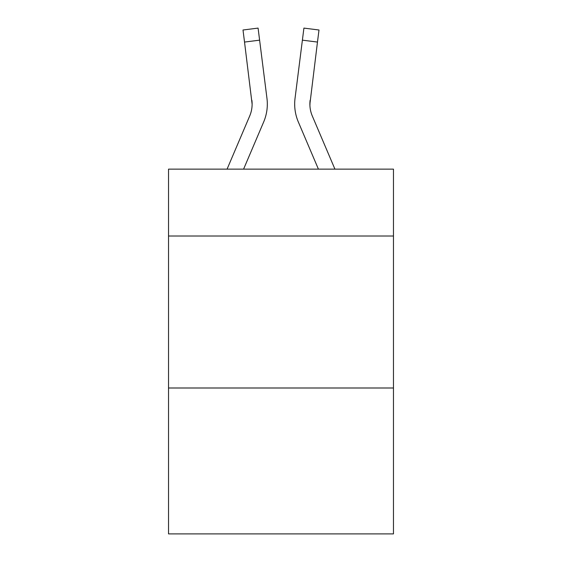 <?xml version="1.0" encoding="UTF-8"?>
<svg xmlns="http://www.w3.org/2000/svg" width="562" height="562" viewBox="0 0 562 562"><rect width="100%" height="100%" fill="white"/><g stroke="black" fill="none" stroke-linecap="round" stroke-linejoin="round"><path stroke-width="0.84" d="M393.47 236.012L393.47 169.141L168.53 169.141L168.53 236.012L393.47 236.012L393.47 533.9L168.53 533.9L168.53 236.012M393.47 387.998L168.53 387.998M243.585 169.141L263.676 121.954A45.592 45.592 -37.6 0 0 266.964 98.378L259.609 40.162L244.526 42.066L243.002 30.004L258.084 28.1L259.609 40.162M227.069 169.141L249.697 115.997A30.397 30.397 -25.3 0 0 252.12 104.146L244.526 42.066M266.732 96.552L266.964 98.378M334.931 169.141L312.303 115.997A30.397 30.397 25.3 0 1 309.88 104.146L317.474 42.066L302.391 40.162L303.916 28.1L318.998 30.004L317.474 42.066M318.415 169.141L298.324 121.954A45.592 45.592 37.6 0 1 295.036 98.378L302.391 40.162M309.915 105.579L310.119 100.282A30.397 30.397 37.6 0 0 312.303 115.997A30.397 30.397 37.6 0 1 309.88 104.146A30.397 30.397 37.6 0 0 312.303 115.997A30.397 30.397 37.6 0 1 309.88 104.146A30.397 30.397 37.6 0 0 312.303 115.997A30.397 30.397 37.6 0 1 309.88 104.146A30.397 30.397 37.6 0 0 312.303 115.997A30.397 30.397 37.6 0 1 309.88 104.146A30.397 30.397 37.6 0 0 312.303 115.997A30.397 30.397 37.6 0 1 309.88 104.146A30.397 30.397 37.6 0 0 312.303 115.997A30.397 30.397 37.6 0 1 309.88 104.146A30.397 30.397 37.6 0 0 312.303 115.997A30.397 30.397 37.6 0 1 309.88 104.146A30.397 30.397 37.6 0 0 312.303 115.997A30.397 30.397 37.6 0 1 309.88 104.146A30.397 30.397 37.6 0 0 312.303 115.997A30.397 30.397 37.6 0 1 309.88 104.146A30.397 30.397 37.6 0 0 312.303 115.997A30.397 30.397 37.6 0 1 309.88 104.146A30.397 30.397 37.6 0 0 312.303 115.997A30.397 30.397 37.6 0 1 309.88 104.146A30.397 30.397 37.6 0 0 312.303 115.997A30.397 30.397 37.6 0 1 309.88 104.146A30.397 30.397 37.6 0 0 312.303 115.997A30.397 30.397 37.6 0 1 309.88 104.146A30.397 30.397 37.6 0 0 312.303 115.997A30.397 30.397 37.6 0 1 309.88 104.146A30.397 30.397 37.6 0 0 312.303 115.997A30.397 30.397 37.6 0 1 309.88 104.146A30.397 30.397 37.6 0 0 312.303 115.997A30.397 30.397 37.6 0 1 309.88 104.146A30.397 30.397 37.6 0 0 312.303 115.997A30.397 30.397 37.6 0 1 309.88 104.146A30.397 30.397 37.6 0 0 312.303 115.997A30.397 30.397 37.6 0 1 309.88 104.146A30.397 30.397 37.6 0 0 312.303 115.997A30.397 30.397 37.6 0 1 309.88 104.146A30.397 30.397 37.6 0 0 312.303 115.997A30.397 30.397 37.6 0 1 309.88 104.146A30.397 30.397 37.6 0 0 312.303 115.997A30.397 30.397 37.6 0 1 309.88 104.146M249.697 115.997A30.397 30.397 -37.6 0 0 252.12 104.146A30.397 30.397 -37.6 0 1 249.697 115.997A30.397 30.397 -37.6 0 0 252.12 104.146A30.397 30.397 -37.6 0 1 249.697 115.997A30.397 30.397 -37.6 0 0 252.12 104.146A30.397 30.397 -37.6 0 1 249.697 115.997A30.397 30.397 -37.6 0 0 252.12 104.146A30.397 30.397 -37.6 0 1 249.697 115.997A30.397 30.397 -37.6 0 0 252.12 104.146A30.397 30.397 -37.6 0 1 249.697 115.997A30.397 30.397 -37.6 0 0 252.12 104.146A30.397 30.397 -37.6 0 1 249.697 115.997A30.397 30.397 -37.6 0 0 252.12 104.146A30.397 30.397 -37.6 0 1 249.697 115.997A30.397 30.397 -37.6 0 0 252.12 104.146A30.397 30.397 -37.6 0 1 249.697 115.997A30.397 30.397 -37.6 0 0 252.12 104.146A30.397 30.397 -37.6 0 1 249.697 115.997A30.397 30.397 -37.6 0 0 252.12 104.146A30.397 30.397 -37.6 0 1 249.697 115.997A30.397 30.397 -37.6 0 0 252.12 104.146A30.397 30.397 -37.6 0 1 249.697 115.997A30.397 30.397 -37.6 0 0 252.12 104.146A30.397 30.397 -37.6 0 1 249.697 115.997A30.397 30.397 -37.6 0 0 252.12 104.146A30.397 30.397 -37.6 0 1 249.697 115.997A30.397 30.397 -37.6 0 0 252.12 104.146A30.397 30.397 -37.6 0 1 249.697 115.997A30.397 30.397 -37.6 0 0 252.12 104.146A30.397 30.397 -37.6 0 1 249.697 115.997A30.397 30.397 -37.6 0 0 252.12 104.146A30.397 30.397 -37.6 0 1 249.697 115.997A30.397 30.397 -37.6 0 0 252.12 104.146A30.397 30.397 -37.6 0 1 249.697 115.997A30.397 30.397 -37.6 0 0 252.12 104.146A30.397 30.397 -37.6 0 1 249.697 115.997A30.397 30.397 -37.6 0 0 252.12 104.146A30.397 30.397 -37.6 0 1 249.697 115.997A30.397 30.397 -37.6 0 0 252.12 104.146A30.397 30.397 -37.6 0 1 249.697 115.997A30.397 30.397 -37.6 0 0 252.12 104.146L251.881 100.282A30.397 30.397 -37.6 0 1 249.697 115.997M267.322 104.068L267.266 106.316L267.322 104.068M294.734 106.316L294.678 104.068M295.036 98.378L295.268 96.552M318.998 30.004L303.916 28.1M243.002 30.004L258.084 28.1"/></g></svg>
